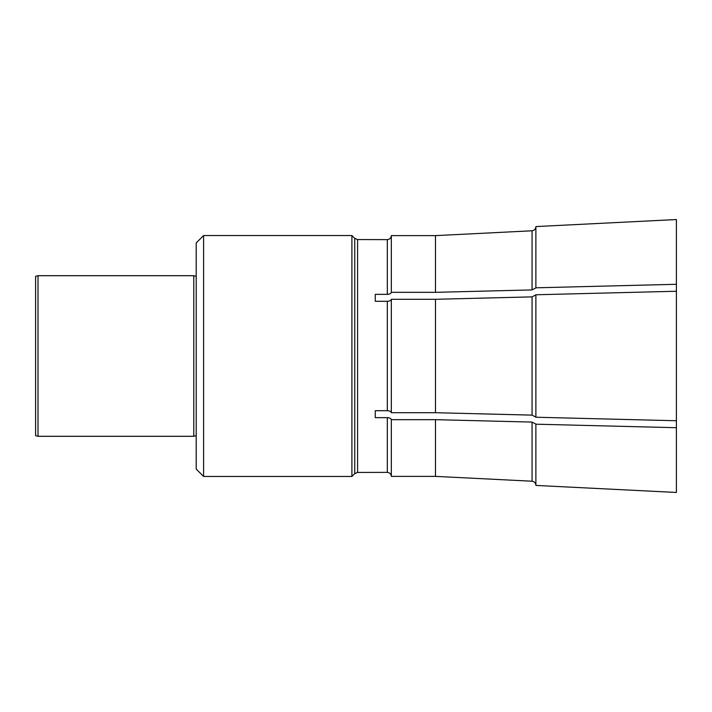 <?xml version="1.0" encoding="UTF-8"?>
<svg xmlns="http://www.w3.org/2000/svg" width="712" height="712" viewBox="0 0 712 712"><rect width="100%" height="100%" fill="white"/><g stroke="black" fill="none" stroke-linecap="round" stroke-linejoin="round"><path stroke-width="1.07" d="M38.012 275.695L35.6 276.345L35.6 435.655L38.012 436.305L193.789 436.305L193.789 275.695L38.012 275.695L38.012 436.305M351.906 235.547L354.745 238.387L357.584 239.561L387.319 239.632C389.713 239.348 391.048 238.013 391.333 235.619L391.333 292.329C391.057 293.522 389.713 294.19 387.319 294.341L375.268 294.341L375.268 301.292L387.319 301.292C389.713 301.149 391.057 300.482 391.333 299.289L391.333 412.711C391.057 411.518 389.713 410.851 387.319 410.708L375.268 410.708L375.268 417.659L387.319 417.659C389.713 417.81 391.057 418.478 391.333 419.671L391.333 476.381C391.048 473.987 389.713 472.652 387.319 472.368L357.584 472.439L354.745 473.613L351.906 476.453L351.906 235.547L203.588 235.547L203.588 476.453L351.906 476.453M391.333 292.329L435.495 292.329L435.495 235.619L532.06 230.786L435.495 235.619L391.333 235.619C391.039 238.004 389.704 239.339 387.319 239.632L387.319 294.341M391.333 476.381L435.495 476.381L532.06 481.214L435.495 476.381L435.495 419.671L532.06 422.082L535.878 424.094L535.878 485.424L676.4 492.455L535.878 485.424M391.333 419.671L435.495 419.671M391.333 412.711L435.495 412.711L435.495 299.289L532.06 296.868L535.878 294.866M391.333 299.289L435.495 299.289M535.878 226.576L676.4 219.545L535.878 226.576L535.878 287.906L532.06 289.918L435.495 292.329M535.878 417.134L532.06 415.132L435.495 412.711M535.878 485.228C535.62 482.914 534.347 481.579 532.06 481.214L532.06 422.082M535.878 226.772C535.611 229.068 534.338 230.412 532.06 230.786C534.347 230.421 535.62 229.077 535.878 226.772M676.4 291.252L535.878 294.768L535.878 417.232L676.4 420.748L676.4 284.293L535.878 287.808M535.878 424.192L676.4 427.707L676.4 492.455M676.4 219.545L676.4 284.293M676.4 427.707L676.4 420.748M196.201 276.345L193.789 275.695M203.588 235.547L196.201 242.934L196.201 469.066L203.588 476.453M387.319 301.292L387.319 410.708M357.584 239.561L357.584 472.439M387.319 417.659L387.319 472.368M532.06 230.786L532.06 289.918M532.06 296.868L532.06 415.132M354.745 238.387L354.745 473.613M196.201 435.655L193.789 436.305"/></g></svg>
